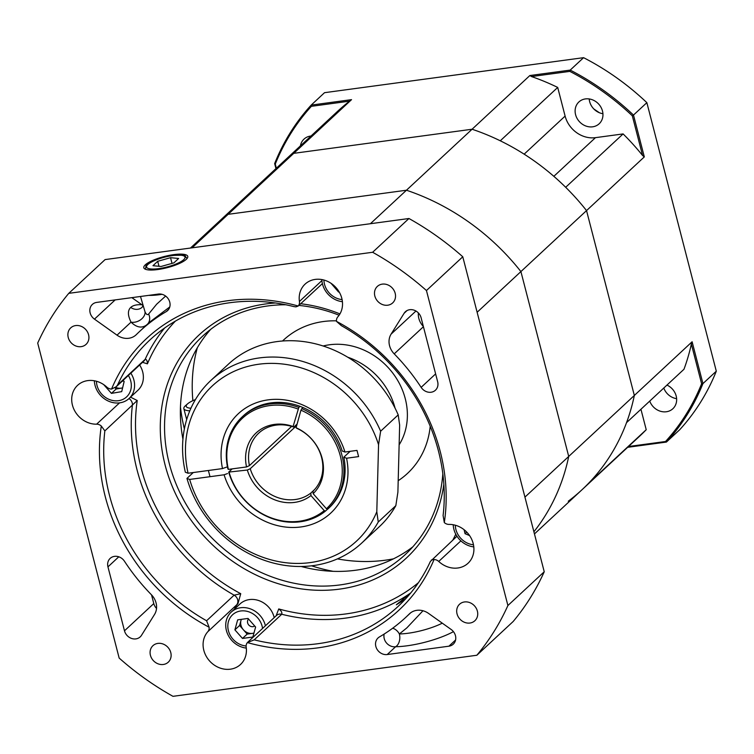 <?xml version="1.0" encoding="UTF-8"?>
<svg xmlns="http://www.w3.org/2000/svg" width="754" height="754" viewBox="0 0 754 754"><rect width="100%" height="100%" fill="white"/><g stroke="black" fill="none" stroke-linecap="round" stroke-linejoin="round"><path stroke-width="1.13" d="M311.016 136.012A14.901 13.044 -132.9 0 0 304.013 139.104A14.901 13.044 -132.9 0 0 300.412 145.871M592.644 126.813A14.901 13.044 -132.9 0 0 599.176 123.769A14.901 13.044 -132.9 0 0 598.591 103.986A14.901 13.044 -132.9 0 0 578.902 101.95A14.901 13.044 -132.9 0 0 577.083 118.425A14.901 13.044 -132.9 0 0 592.644 126.813M602.936 113.713A14.901 13.044 47.1 0 1 589.204 98.944M649.731 401.09A14.901 13.044 -132.9 0 0 666.338 411.759A14.901 13.044 -132.9 0 0 672.87 408.725A14.901 13.044 -132.9 0 0 666.951 385.087M676.63 398.668A14.901 13.044 47.1 0 1 663.793 388.018M568.28 501.212A221.799 194.174 -132.9 0 0 581.994 489.751A221.799 194.174 -132.9 0 0 588.799 483.069L646.225 429.705L640.938 409.262M628.534 446.509L665.537 441.505A243.976 213.589 -132.9 0 0 701.616 383.748L691.352 344.06A221.799 194.174 -132.9 0 1 683.972 369.272L626.546 422.636A221.799 194.174 -132.9 0 0 634.34 395.454L692.115 341.76L702.935 383.598L716.3 371.185L646.857 102.657L633.492 115.07L644.312 156.907L586.537 210.602L634.34 395.454A221.799 194.174 47.1 0 1 581.994 489.751L639.42 436.387A221.799 194.174 -132.9 0 0 646.225 429.705M595.453 137.662A26.484 23.186 -132.9 0 1 565.114 116.097L557.706 87.436L500.279 140.8A221.799 194.174 -132.9 0 0 472.079 129.236A221.799 194.174 47.1 0 1 586.537 210.602A221.799 194.174 -132.9 0 0 565.679 187.284L623.106 133.92L595.453 137.662L553.841 176.323M351.534 99.651A206.681 165.06 -44.5 0 0 349.639 101.149A221.799 194.174 -132.9 0 0 337.462 111.441L280.036 164.806A221.799 194.174 47.1 0 1 293.758 153.335L472.079 129.236L529.855 75.541L570.212 70.094L583.577 57.672L324.531 92.685L311.176 105.108L351.534 99.651L293.758 153.335A221.799 194.174 -132.9 0 0 280.036 164.806A221.799 194.174 -132.9 0 0 273.24 171.488M716.3 371.185A244.965 214.456 -132.9 0 1 679.778 429.657L666.413 442.07L627.667 447.311M275.945 168.604L274.654 163.58A244.965 214.456 47.1 0 1 311.176 105.108L311.355 106.323A243.976 213.589 -132.9 0 0 275.276 164.08L276.35 168.236M701.616 383.748L702.935 383.598A244.965 214.456 47.1 0 1 666.413 442.07L665.537 441.505M646.857 102.657A244.965 214.456 -132.9 0 0 583.577 57.672M569.817 71.385L570.212 70.094A244.965 214.456 47.1 0 1 633.492 115.07L632.323 115.824A243.976 213.589 -132.9 0 0 569.817 71.385L531.523 76.559A206.681 165.06 -44.5 0 0 529.855 75.541M349.639 101.149L311.355 106.323M557.706 87.436A221.799 194.174 -132.9 0 0 531.523 76.559M644.312 156.907A206.681 188.038 110.6 0 0 642.587 155.512A221.799 194.174 -132.9 0 0 623.106 133.92M642.587 155.512L632.323 115.824M691.352 344.06A206.681 188.038 110.6 0 0 692.115 341.76M274.654 163.58L275.276 164.08M282.524 341.006A91.036 79.698 47.1 0 1 283.495 340.092A91.036 79.698 47.1 0 1 336.454 320.836A91.036 79.698 -132.9 0 0 283.495 340.092A91.036 79.698 -132.9 0 0 282.524 341.006M430.214 426.236A91.036 79.698 47.1 0 1 407.433 473.465A91.036 79.698 47.1 0 1 398.197 480.703A91.036 79.698 -132.9 0 0 407.433 473.465A91.036 79.698 -132.9 0 0 430.214 426.236M370.393 223.721L406.453 190.225L228.123 214.325L192.072 247.83M524.935 497.122L568.714 456.434L520.91 271.581L477.131 312.269M228.123 214.325A221.799 194.174 -132.9 0 0 214.409 225.795A221.799 194.174 47.1 0 1 228.123 214.325L406.453 190.225L472.079 129.236L293.758 153.335L228.123 214.325M520.91 271.581A221.799 194.174 -132.9 0 0 406.453 190.225A221.799 194.174 47.1 0 1 520.91 271.581L568.714 456.434L634.34 395.454L586.537 210.602L520.91 271.581M533.898 531.777A221.799 194.174 -132.9 0 0 568.714 456.434A221.799 194.174 47.1 0 1 533.898 531.777M296.793 428.31A39.726 34.778 47.1 0 1 313.042 491.137L313.136 493.653A41.64 36.446 -132.9 0 0 296.086 427.735L296.793 428.31M326.435 508.743A61.734 54.052 -132.9 0 0 300.95 410.195L301.817 408.64A62.893 55.061 47.1 0 1 327.924 508.941A62.893 55.061 47.1 0 1 327.792 509.063L326.435 508.743L313.136 493.653M296.086 427.735L300.95 410.195M328.056 508.809L329.234 507.725M310.855 493.031A39.726 34.778 47.1 0 1 250.243 468.715L247.34 470.034A41.64 36.446 -132.9 0 0 310.95 495.557L310.855 493.031L314.484 489.657M229.178 472.494A61.734 54.052 -132.9 0 0 324.248 510.637L325.596 510.967A62.893 55.061 47.1 0 1 228.716 472.089L247.34 470.034M310.95 495.557L324.248 510.637M296.69 425.558L250.243 468.715M228.716 472.089L232.166 468.884M249.442 465.614A39.726 34.778 47.1 0 1 258.65 433.22A39.726 34.778 47.1 0 1 276.077 425.124A39.726 34.778 47.1 0 1 293.806 427.113L293.089 426.528A41.64 36.446 -132.9 0 0 246.539 466.943L249.442 465.614L291.638 426.406M297.962 408.988A61.734 54.052 -132.9 0 0 228.377 469.393L227.915 468.988A62.893 55.061 47.1 0 1 242.298 416.792A62.893 55.061 47.1 0 1 298.829 407.433L293.089 426.528M246.539 466.943L228.377 469.393M297.114 424.04L293.806 427.113M298.829 407.433L299.998 406.349M302.985 407.546L301.817 408.64M395.039 408.112A65.881 57.672 -132.9 0 0 347.764 357.236M327.679 509.035L325.596 510.967M188.076 473.239L185.343 472.211A110.895 97.087 47.1 0 1 210.79 380.534A110.895 97.087 47.1 0 1 380.629 431.213L378.555 444.709A105.928 92.742 -132.9 0 0 257.576 364.399A105.928 92.742 -132.9 0 0 188.076 473.239L222.496 468.583A67.86 59.415 47.1 0 1 268.085 399.865A67.86 59.415 47.1 0 1 344.955 452.032L356.991 450.402L358.593 456.604L346.557 458.234A67.86 59.415 47.1 0 1 300.959 526.952A67.86 59.415 47.1 0 1 224.098 474.784L189.678 479.44A105.928 92.742 -132.9 0 0 280.601 561.966A105.928 92.742 -132.9 0 0 376.802 511.777L378.555 444.709M395.831 505.67L378.254 522.004A110.895 97.087 47.1 0 1 361.769 543.012L379.347 526.678A110.895 97.087 -132.9 0 0 395.831 505.67L397.895 492.174L399.648 425.105L398.206 414.879L380.629 431.213M398.206 414.879A110.895 97.087 -132.9 0 0 228.368 364.201L210.79 380.534M227.444 466.811L222.496 468.583M193.269 472.532L186.954 478.413L189.678 479.44M361.769 543.012A110.895 97.087 47.1 0 1 186.954 478.413M344.955 452.032L342.222 451.005A62.893 55.061 -132.9 0 0 243.467 415.699L242.298 416.792M327.924 508.941L329.093 507.847A62.893 55.061 -132.9 0 0 343.824 457.207L350.148 451.326M326.774 509.874A62.893 55.061 -132.9 0 0 327.754 509.054M343.824 457.207L346.557 458.234M224.098 474.784L227.538 473.55M376.802 511.777L378.254 522.004M399.139 444.832A66.211 57.964 -132.9 0 0 392.466 372.693A66.211 57.964 -132.9 0 0 323.127 346.001M195.437 399.582A18.652 4.741 -14.5 0 0 187.661 403.786A18.652 4.741 -14.5 0 0 190.932 408.225M187.661 403.786L185.503 405.661A21.517 5.466 -14.5 0 0 183.844 408.649A21.517 5.466 -14.5 0 0 189.82 410.798M412.824 546.839A148.962 130.414 47.1 0 1 301.204 566.49M182.939 439.224A148.962 130.414 47.1 0 1 210.715 329.338M285.813 304.767A148.962 130.414 -132.9 0 0 202.458 336.312A148.962 130.414 -132.9 0 0 169.292 463.625A148.962 130.414 -132.9 0 0 269.819 576.122A148.962 130.414 -132.9 0 0 405.266 554.567A148.962 130.414 -132.9 0 0 442.834 473.738M339.112 315.229A148.962 130.414 -132.9 0 0 298.914 305.427M443.852 484.162A152.28 133.317 47.1 0 1 311.902 590.005A152.28 133.317 47.1 0 1 165.135 465.124A152.28 133.317 47.1 0 1 275.493 302.985M300.733 303.739A152.28 133.317 47.1 0 1 339.95 313.909M237.962 603.652L207.802 631.72A6.616 5.796 -132.9 0 0 209.103 627.215L206.587 620.759L234.126 595.16L240.743 593.7L237.962 603.652A23.176 20.283 -132.9 0 0 234.475 609.091M209.103 627.215A185.38 162.289 47.1 0 1 101.3 426.029A6.616 5.796 -132.9 0 0 96.606 424.191A23.176 20.283 -132.9 0 1 74.175 409.818A23.176 20.283 -132.9 0 1 77.596 385.332A23.176 20.283 -132.9 0 1 106.88 387.151A6.616 5.796 -132.9 0 0 111.554 389.064L116.276 386.708L117.596 384.936A182.072 159.396 -132.9 0 1 150.037 339.837A182.072 159.396 -132.9 0 1 293.758 306.567L295.907 306.869L298.216 306.02A6.616 5.796 -132.9 0 0 299.432 301.487L321.911 280.592M322.392 283.608L298.216 306.02A185.38 162.289 47.1 0 0 111.554 389.064M299.432 301.487A23.176 20.283 -132.9 0 1 305.087 284.126A23.176 20.283 -132.9 0 1 335.059 286.605A23.176 20.283 -132.9 0 1 337.801 316.878A6.616 5.796 -132.9 0 0 336.51 321.383L341.364 325.662A182.072 159.396 -132.9 0 1 443.098 515.529L444.304 522.569A6.616 5.796 -132.9 0 0 449.007 524.407A23.176 20.283 -132.9 0 1 471.438 538.78A23.176 20.283 -132.9 0 1 468.017 563.266A23.176 20.283 -132.9 0 1 438.724 561.447A6.616 5.796 -132.9 0 0 434.05 559.534A185.38 162.289 47.1 0 1 247.387 642.578A6.616 5.796 -132.9 0 0 246.181 647.111A23.176 20.283 -132.9 0 1 240.526 664.472A23.176 20.283 -132.9 0 1 210.555 661.993A23.176 20.283 -132.9 0 1 207.802 631.72M130.536 397.141L137.228 400.525L104.853 430.892L101.3 426.029M104.853 430.892A182.072 159.396 -132.9 0 0 206.587 620.759M145.286 264.852A22.705 5.768 -14.5 0 0 143.835 267.83A22.705 5.768 -14.5 0 0 167.247 267.661A22.705 5.768 -14.5 0 0 187.793 256.464A22.705 5.768 -14.5 0 0 169.301 255.37A22.705 5.768 -14.5 0 0 145.286 264.852M405.237 599.251L396.34 604.783L410.732 592.964M131.846 297.651L142.808 305.379M140.498 296.482L145.022 311.826C146.257 314.493 147.454 315.238 148.623 314.05L156.643 304.22L165.626 296.068M453.437 631.654A43.035 10.933 165.5 0 1 395.614 646.734A9.934 6.616 89 0 0 399.366 633.954A33.101 8.407 -14.5 0 0 442.278 623.172M422.975 610.759L406.811 627.922L399.366 633.954A9.934 7.078 -117.8 0 0 392.627 628.252M391.09 334.126A16.55 14.486 -132.9 0 0 394.21 353.862A195.314 170.988 47.1 0 1 421.137 387.358A9.934 8.69 -132.9 0 0 435.444 390.214A9.934 8.69 -132.9 0 0 437.65 381.731L421.118 317.792A9.934 8.69 -132.9 0 0 414.417 310.29A9.934 8.69 -132.9 0 0 405.388 311.732A9.934 8.69 -132.9 0 0 404.106 313.287L391.09 334.126L415.944 311.025M418.385 312.948A16.55 14.486 -132.9 0 0 423.371 326.491M379.394 636.96A9.934 8.69 -132.9 0 0 378.056 637.959A9.934 8.69 -132.9 0 0 376.84 648.94A9.934 8.69 -132.9 0 0 387.226 654.538L448.903 646.197A9.934 8.69 -132.9 0 0 453.258 644.17A9.934 8.69 -132.9 0 0 451.137 629.467L428.592 613.436A16.55 14.486 -132.9 0 0 409.582 613.699A16.55 14.486 -132.9 0 0 409.281 613.982A195.314 170.988 47.1 0 1 405.756 617.375A195.314 170.988 47.1 0 1 379.394 636.96M124.467 561.24A9.934 8.69 -132.9 0 0 110.169 558.384A9.934 8.69 -132.9 0 0 107.954 566.867L124.485 630.806A9.934 8.69 -132.9 0 0 131.196 638.308A9.934 8.69 -132.9 0 0 140.225 636.866A9.934 8.69 -132.9 0 0 141.507 635.311L154.523 614.472A16.55 14.486 -132.9 0 0 151.403 594.736A195.314 170.988 47.1 0 1 124.467 561.24M75.683 325.568A11.253 9.849 -132.9 0 0 70.744 327.858A11.253 9.849 -132.9 0 0 71.187 342.816A11.253 9.849 -132.9 0 0 86.069 344.352A11.253 9.849 -132.9 0 0 87.436 331.901A11.253 9.849 -132.9 0 0 75.683 325.568M157.878 643.398A11.253 9.849 -132.9 0 0 152.939 645.688A11.253 9.849 -132.9 0 0 153.382 660.645A11.253 9.849 -132.9 0 0 168.265 662.182A11.253 9.849 -132.9 0 0 169.641 649.731A11.253 9.849 -132.9 0 0 157.878 643.398M464.483 601.956A11.253 9.849 -132.9 0 0 459.544 604.246A11.253 9.849 -132.9 0 0 459.987 619.194A11.253 9.849 -132.9 0 0 474.869 620.74A11.253 9.849 -132.9 0 0 476.245 608.289A11.253 9.849 -132.9 0 0 464.483 601.956M382.278 284.126A11.253 9.849 -132.9 0 0 377.349 286.416A11.253 9.849 -132.9 0 0 377.792 301.374A11.253 9.849 -132.9 0 0 392.674 302.91A11.253 9.849 -132.9 0 0 394.04 290.46A11.253 9.849 -132.9 0 0 382.278 284.126M117.596 384.936L145.145 359.347C146.596 359.338 147.35 360.836 147.407 363.843L142.515 362.325M276.105 615.839L278.735 608.949C281.251 610.731 282.25 612.502 281.732 614.265L254.192 639.854A182.072 159.396 -132.9 0 0 397.914 606.584A182.072 159.396 -132.9 0 0 430.355 561.485L456.962 536.217M544.237 571.758A273.108 239.093 -132.9 0 1 513.172 621.494L476.839 655.254A273.108 239.093 -132.9 0 0 507.904 605.519L544.237 571.758L462.777 256.775L426.453 290.535A273.108 239.093 -132.9 0 0 372.627 252.27L408.951 218.509L105.098 259.583L68.765 293.344A273.108 239.093 -132.9 0 0 37.7 343.079L119.16 658.063A273.108 239.093 -132.9 0 0 172.986 696.328L476.839 655.254M372.627 252.27L68.765 293.344M507.904 605.519L426.453 290.535M462.777 256.775A273.108 239.093 -132.9 0 0 408.951 218.509M336.51 321.383A185.38 162.289 47.1 0 1 444.304 522.569M96.71 302.401A9.934 8.69 -132.9 0 0 92.356 304.428A9.934 8.69 -132.9 0 0 94.467 319.131L117.021 335.162A16.55 14.486 -132.9 0 0 136.022 334.899A16.55 14.486 -132.9 0 0 136.323 334.616A195.314 170.988 47.1 0 1 139.848 331.223A195.314 170.988 47.1 0 1 166.21 311.638A9.934 8.69 -132.9 0 0 167.548 310.639A9.934 8.69 -132.9 0 0 168.764 299.658A9.934 8.69 -132.9 0 0 158.387 294.06L96.71 302.401M151.535 594.878L153.788 603.577A9.934 8.69 -132.9 0 0 156.53 608.431M169.773 306.944L149.565 322.194L139.848 331.223M147.237 324.474C142.242 328.546 136.842 327.764 131.036 322.137L117.021 335.162M145.022 311.826A9.934 6.909 -26.9 0 1 140.781 319.649A9.934 6.909 -26.9 0 1 131.036 322.137C127.662 315.398 127.567 310.488 130.725 307.425A9.934 8.69 -132.9 0 0 142.129 307.264L141.865 307.5M148.623 314.05A9.934 8.803 -135.8 0 1 147.907 323.739M254.192 639.854L247.387 642.578M434.05 559.534L431.382 559.977M121.978 381.411A4.637 4.053 -132.9 0 0 123.402 380.713M115.569 387.292A9.934 8.69 -132.9 0 0 121.262 388.15A9.934 8.69 -132.9 0 0 122.629 387.792M96.437 381.241A18.652 16.324 -132.9 0 0 119.104 400.6A18.652 16.324 -132.9 0 0 128.378 375.473M94.354 380.77A21.517 18.841 -132.9 0 0 107.388 400.619A21.517 18.841 -132.9 0 0 129.113 398.47A21.517 18.841 -132.9 0 0 134.061 389.893A21.517 18.841 -132.9 0 0 130.838 373.173M129.113 398.47L137.897 390.299A21.517 18.841 -132.9 0 0 142.855 381.722A21.517 18.841 -132.9 0 0 139.631 365.011M114.919 387.726L116.135 389.026L122.6 387.924M103.703 384.615L111.441 393.381L121.705 391.628L124.146 381.496L123.09 380.374M116.135 389.026L111.441 393.381M248.566 619.043A4.637 4.053 -132.9 0 0 248.754 625A4.637 4.053 -132.9 0 0 254.682 625.98M241.384 619.336A9.934 8.69 -132.9 0 0 240.978 620.485A9.934 8.69 -132.9 0 0 243.382 629.788A9.934 8.69 -132.9 0 0 252.354 633.379A9.934 8.69 -132.9 0 0 253.966 633.002M262.552 628.44A18.652 16.324 -132.9 0 0 243.438 610.834A18.652 16.324 -132.9 0 0 227.868 627.46A18.652 16.324 -132.9 0 0 246.115 645.99M265.408 625.782A21.517 18.841 -132.9 0 0 240.63 607.743A21.517 18.841 -132.9 0 0 231.195 612.135A21.517 18.841 -132.9 0 0 227.463 633.643A21.517 18.841 -132.9 0 0 246.304 648.091M274.202 617.62A21.517 18.841 -132.9 0 0 249.423 599.581A21.517 18.841 -132.9 0 0 239.989 603.963L231.195 612.135M241.289 619.354L239.583 625.481L247.171 634.086L253.919 633.171M234.899 629.844L242.486 638.44L252.844 637.036L255.615 627.036L248.028 618.44L237.67 619.845L234.899 629.844L239.583 625.481M247.171 634.086L242.486 638.44M455.312 525.227A18.652 16.324 -132.9 0 0 473.474 544.774M453.22 524.756A21.517 18.841 -132.9 0 0 453.814 529.006A21.517 18.841 -132.9 0 0 473.795 546.886M464.078 529.704L465.048 533.681L469.563 535.566M466.745 532.107L465.048 533.681M323.928 280.036A18.652 16.324 -132.9 0 0 342.09 299.583M321.845 279.564A21.517 18.841 -132.9 0 0 342.41 301.694M331.044 283.306L338.593 292.043L339.187 291.958M157.699 261.299L152.968 265.7L161.064 266.482L173.901 262.863L178.632 258.471L170.536 257.679L157.699 261.299L158.99 266.285M172.016 263.4L170.536 257.679M565.114 116.097L524.153 154.165M333.155 571.325A173.797 152.148 47.1 0 1 311.572 565.82M184.372 428.941A173.797 152.148 47.1 0 1 180.46 407M337.443 558.893A163.863 143.458 -132.9 0 0 385.153 560.222A163.863 143.458 -132.9 0 0 393.484 558.837M197.331 347.754A163.863 143.458 -132.9 0 0 192.873 400.676M129 398.574A6.616 5.796 47.1 0 1 132.393 405.294A182.072 159.396 47.1 0 0 234.126 595.16A6.616 5.796 47.1 0 1 237.661 599.722A6.616 5.796 47.1 0 1 236.52 605.038M162.063 294.324A33.101 8.407 165.5 0 1 148.67 295.38M130.725 307.425C132.996 305.342 136.691 304.446 141.799 304.729M423.428 326.708L394.21 353.862M384.182 634.039A9.934 8.69 47.1 0 0 395.614 646.734L387.226 654.538M118.793 556.801L107.954 566.867M96.606 424.191L119.547 402.872M116.276 386.708L143.957 360.987A6.616 5.796 47.1 0 0 145.145 359.347A182.072 159.396 47.1 0 1 164.674 327.971M175.362 321.138A178.764 156.502 -132.9 0 0 147.407 363.843M137.228 400.525A178.764 156.502 -132.9 0 0 240.743 593.7M410.817 592.861A182.072 159.396 47.1 0 1 281.732 614.265A6.616 5.796 47.1 0 0 276.511 615.471L247.991 641.965M278.735 608.949A178.764 156.502 -132.9 0 0 418.413 582.701M452.9 539.987A178.764 156.502 -132.9 0 0 455.765 534.181M460.892 540.854L438.724 561.447M153.788 603.577L124.485 630.806M455.595 639.976L448.903 646.197M409.893 613.426L409.281 613.982M407.037 310.563L404.106 313.287M435.623 373.899L421.137 387.358M115.164 299.904L94.467 319.131M168.642 309.376L166.21 311.638M187.03 258.245A21.517 5.466 165.5 0 1 187.077 258.499L185.098 256.03C186.172 255.257 182.138 255.069 173.005 255.455C153.854 258.49 145.362 265.427 145.993 266.143L145.428 269.253M172.826 255.549A19.858 5.042 -14.5 0 0 146.747 267.453A19.858 5.042 -14.5 0 0 177.821 263.25A19.858 5.042 -14.5 0 0 172.826 255.549M680.815 233.957L677.158 219.838M599.364 112.732L593.832 108.962M280.036 164.806L190.46 248.047M209.989 476.688L208.387 470.496M186.672 419.582L183.844 408.649M534.454 533.926L581.994 489.751M410.723 612.757L405.756 617.375M142.996 305.7L142.129 307.264"/></g></svg>
